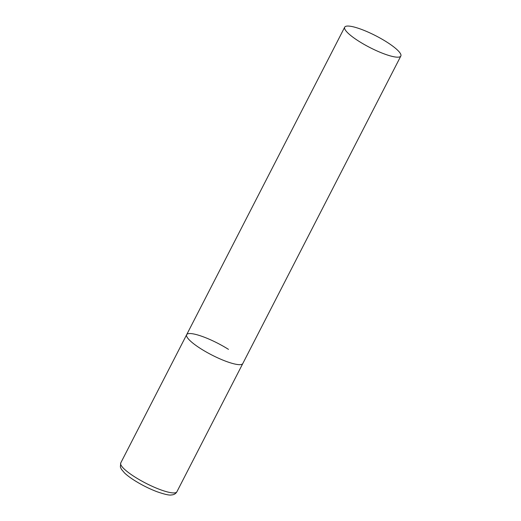 <?xml version="1.0" encoding="UTF-8"?>
<svg xmlns="http://www.w3.org/2000/svg" width="521" height="521" viewBox="0 0 521 521"><rect width="100%" height="100%" fill="white"/><g stroke="black" fill="none" stroke-linecap="round" stroke-linejoin="round"><path stroke-width="0.78" d="M400.831 56.04A31.56 6.578 27.2 0 0 381.307 38.762A31.56 6.578 27.2 0 0 348.1 26.05A31.56 6.578 27.2 0 0 344.694 27.19A31.56 6.578 27.2 0 0 364.225 44.467A31.56 6.578 27.2 0 0 397.425 57.18A31.56 6.578 27.2 0 0 400.831 56.04L176.886 491.791A31.56 6.578 -152.8 0 1 135.082 477.112A31.56 6.578 -152.8 0 1 120.748 462.941L186.668 334.677A31.56 6.578 27.2 0 0 206.192 351.955A31.56 6.578 27.2 0 0 239.4 364.667A31.56 6.578 27.2 0 0 242.806 363.528A31.56 6.578 -152.8 0 1 201.002 348.849A31.56 6.578 -152.8 0 1 186.668 334.677A31.56 6.578 -152.8 0 1 228.472 349.357M176.886 491.791C175.753 493.752 173.936 494.807 171.416 494.95C169.449 495.451 164.629 494.37 156.971 491.707C149.345 488.789 141.914 485.077 134.685 480.564C130.491 477.92 127.131 475.406 124.597 473.029L121.373 469.239L120.371 466.985L120.748 462.941M186.668 334.677L344.694 27.19"/></g></svg>
